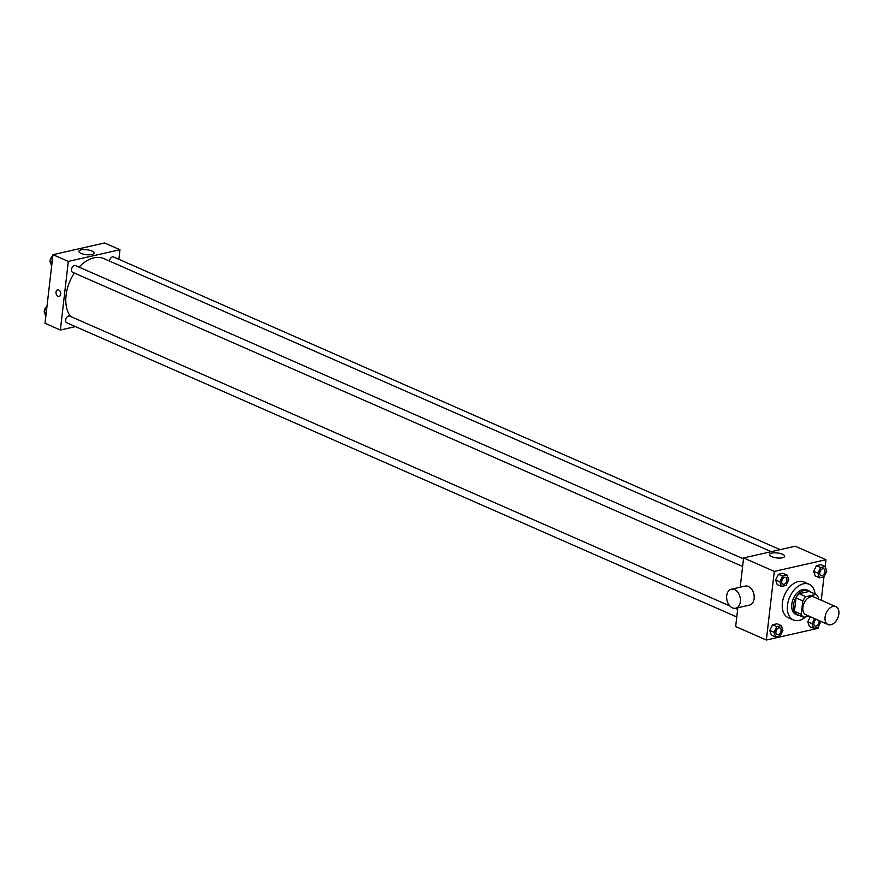 <?xml version="1.0" encoding="UTF-8"?>
<svg xmlns="http://www.w3.org/2000/svg" width="883" height="883" viewBox="0 0 883 883"><rect width="100%" height="100%" fill="white"/><g stroke="black" fill="none" stroke-linecap="round" stroke-linejoin="round"><path stroke-width="1.32" d="M838.85 614.027A9.746 6.291 -66.3 0 1 828.044 624.513A9.746 6.291 -66.3 0 1 826.201 613.056A9.746 6.291 -66.3 0 1 835.881 606.654A9.746 6.291 -66.3 0 1 838.85 614.027M828.044 624.513L805.87 614.778A9.746 6.291 -66.3 0 1 804.027 603.321A9.746 6.291 -66.3 0 1 813.718 596.93L835.881 606.654M803.552 617.294L796.731 614.292A13.102 8.455 -66.3 0 1 794.446 611.323L796.002 597.901A13.102 8.455 -66.3 0 1 799.115 593.707L809.214 591.422L816.035 594.414L805.936 596.709A13.102 8.455 -66.3 0 0 802.824 600.904L801.267 614.314A13.102 8.455 -66.3 0 0 803.552 617.294L808.85 616.091M818.144 598.873L818.32 597.394A13.102 8.455 -66.3 0 0 816.035 594.414M810.175 591.842A13.411 8.653 113.7 0 0 808.364 590.584A13.411 8.653 113.7 0 0 795.053 599.38A13.411 8.653 113.7 0 0 797.581 615.131A13.411 8.653 113.7 0 0 799.733 615.617M797.581 615.131L795.881 614.391A13.411 8.653 -66.3 0 1 793.342 598.63A13.411 8.653 -66.3 0 1 806.654 589.833L808.364 590.584M799.115 593.707L805.936 596.709M794.446 611.323L801.267 614.314M796.002 597.901L802.824 600.904M805.914 616.753A19.503 12.583 -66.3 0 1 793.431 619.965A19.503 12.583 -66.3 0 1 789.744 597.051A19.503 12.583 -66.3 0 1 809.104 584.248A19.503 12.583 -66.3 0 1 815.086 594.005M793.431 619.965L788.309 617.725A19.503 12.583 -66.3 0 1 784.634 594.8A19.503 12.583 -66.3 0 1 803.994 582.007L809.104 584.248M781.312 625.639L777.051 623.762L772.581 624.778L769.744 630.429L771.389 635.076L775.649 636.941L780.119 635.926L782.956 630.274L781.312 625.639L776.841 626.654L774.005 632.305L775.649 636.941M787.161 575.142L782.89 573.266L778.42 574.281L775.583 579.932L777.228 584.579L781.488 586.444L785.969 585.429L788.795 579.778L787.161 575.142L782.68 576.158L779.855 581.809L781.488 586.444M825.163 566.522L825.947 559.712L774.292 571.411L766.356 640.02L818.011 628.321L818.122 627.316M821.256 600.241L823.971 576.82M814.579 618.608L812.029 623.696L807.768 621.82L810.318 616.731L807.768 621.82L809.413 626.455L813.673 628.332L818.144 627.316L820.87 621.367M825.175 566.533L820.914 564.656L816.444 565.672L813.607 571.323L815.252 575.959L819.512 577.835L823.982 576.82L826.819 571.169L825.175 566.533L820.704 567.537L817.868 573.199L819.512 577.835M737.835 607.747L735.66 626.544L766.356 640.02M825.947 559.712L795.252 546.235L743.596 557.935L740.208 587.217M743.596 557.935L774.292 571.411M782.459 554.237A7.594 2.494 -173.4 0 1 784.645 556.323A7.594 2.494 -173.4 0 1 776.808 557.935A7.594 2.494 -173.4 0 1 769.557 554.579A7.594 2.494 -173.4 0 1 774.358 552.824A7.594 2.494 -173.4 0 1 782.459 554.237M731.367 589.215L745.142 586.091A9.746 6.722 77.2 0 1 754.126 598.597A9.746 6.722 77.2 0 1 749.457 605.12L735.682 608.232A9.746 6.722 77.2 0 1 726.963 600.208A9.746 6.722 77.2 0 1 731.367 589.215A9.746 6.722 77.2 0 1 740.34 601.72A9.746 6.722 77.2 0 1 735.682 608.232M70.563 316.456A34.128 22.02 -66.3 0 1 74.36 273.057M79.051 267.119A34.128 22.02 -66.3 0 1 103.885 258.62L771.267 551.665M780.142 549.656L113.565 256.975A3.653 2.362 113.7 0 0 109.514 260.904A3.653 2.362 113.7 0 0 109.503 261.092M736.764 616.963L66.766 322.781A3.653 2.362 -66.3 0 1 66.07 318.476A3.653 2.362 -66.3 0 1 69.702 316.081L729.855 605.948M742.603 566.467L72.605 272.284A3.653 2.362 -66.3 0 1 71.92 267.979A3.653 2.362 -66.3 0 1 75.552 265.584L743.486 558.873M118.863 259.293L119.967 249.723L68.311 261.423L60.364 330.032L75.485 326.611M119.967 249.723L104.613 242.98L52.958 254.679L45.022 323.288L60.364 330.032M52.958 254.679L68.311 261.423M91.821 250.982A7.594 2.494 -173.4 0 1 94.006 253.068A7.594 2.494 -173.4 0 1 86.17 254.679A7.594 2.494 -173.4 0 1 78.918 251.324A7.594 2.494 -173.4 0 1 83.719 249.58A7.594 2.494 -173.4 0 1 91.821 250.982M60.717 294.138A3.355 2.307 77.2 0 1 59.106 296.379A3.355 2.307 77.2 0 1 56.115 293.62A3.355 2.307 77.2 0 1 57.627 289.834A3.355 2.307 77.2 0 1 60.717 294.138M59.106 296.379A3.355 2.307 77.2 0 1 56.115 293.62A3.355 2.307 77.2 0 1 57.627 289.834M52.848 255.684L49.989 261.335L51.655 265.982M49.989 261.335L52.086 262.251M50.165 261.004A3.653 2.362 -66.3 0 1 52.45 256.423M46.987 306.18L44.15 311.831L45.806 316.478M44.15 311.831L46.236 312.748M44.316 311.5A3.653 2.362 -66.3 0 1 46.611 306.92M820.892 575.539L820.881 575.528A3.653 2.362 -66.3 0 1 820.186 571.235A3.653 2.362 -66.3 0 1 823.817 568.829A3.653 2.362 -66.3 0 1 823.828 568.84A3.653 2.362 -66.3 0 1 824.943 571.599A3.653 2.362 -66.3 0 1 820.892 575.539A3.653 2.362 -66.3 0 1 820.197 571.235A3.653 2.362 -66.3 0 1 823.828 568.84L823.828 568.84M820.914 564.656L816.444 565.672L813.607 571.323L817.868 573.199M813.607 571.323L815.252 575.959M816.444 565.672L820.704 567.537M782.868 584.149L782.857 584.138A3.653 2.362 -66.3 0 1 782.857 584.138A3.653 2.362 -66.3 0 1 782.161 579.844A3.653 2.362 -66.3 0 1 785.793 577.449A3.653 2.362 -66.3 0 1 785.804 577.449A3.653 2.362 -66.3 0 1 786.919 580.219A3.653 2.362 -66.3 0 1 782.868 584.149A3.653 2.362 -66.3 0 1 782.183 579.855A3.653 2.362 -66.3 0 1 785.804 577.449L785.804 577.449M782.89 573.266L778.42 574.281L775.583 579.932L779.855 581.809M775.583 579.932L777.228 584.579M778.42 574.281L782.68 576.158M812.029 623.696L813.673 628.332M815.031 626.025L815.042 626.036A3.653 2.362 -66.3 0 1 815.031 626.025A3.653 2.362 -66.3 0 1 813.994 622.813A3.653 2.362 -66.3 0 1 816.422 619.413A3.653 2.362 -66.3 0 0 814.005 622.824A3.653 2.362 -66.3 0 0 815.042 626.036A3.653 2.362 -66.3 0 0 819.104 622.096A3.653 2.362 -66.3 0 0 818.982 620.539M807.768 621.82L809.413 626.455M777.007 634.634L777.029 634.645A3.653 2.362 -66.3 0 1 777.007 634.634A3.653 2.362 -66.3 0 1 776.323 630.341A3.653 2.362 -66.3 0 1 779.954 627.945A3.653 2.362 -66.3 0 1 779.965 627.945A3.653 2.362 -66.3 0 1 781.08 630.716A3.653 2.362 -66.3 0 1 777.029 634.645A3.653 2.362 -66.3 0 1 776.334 630.352A3.653 2.362 -66.3 0 1 779.965 627.945L779.965 627.945M777.051 623.762L772.581 624.778L769.744 630.429L774.005 632.305M769.744 630.429L771.389 635.076M772.581 624.778L776.841 626.654M735.252 608.31L737.647 609.369"/></g></svg>
